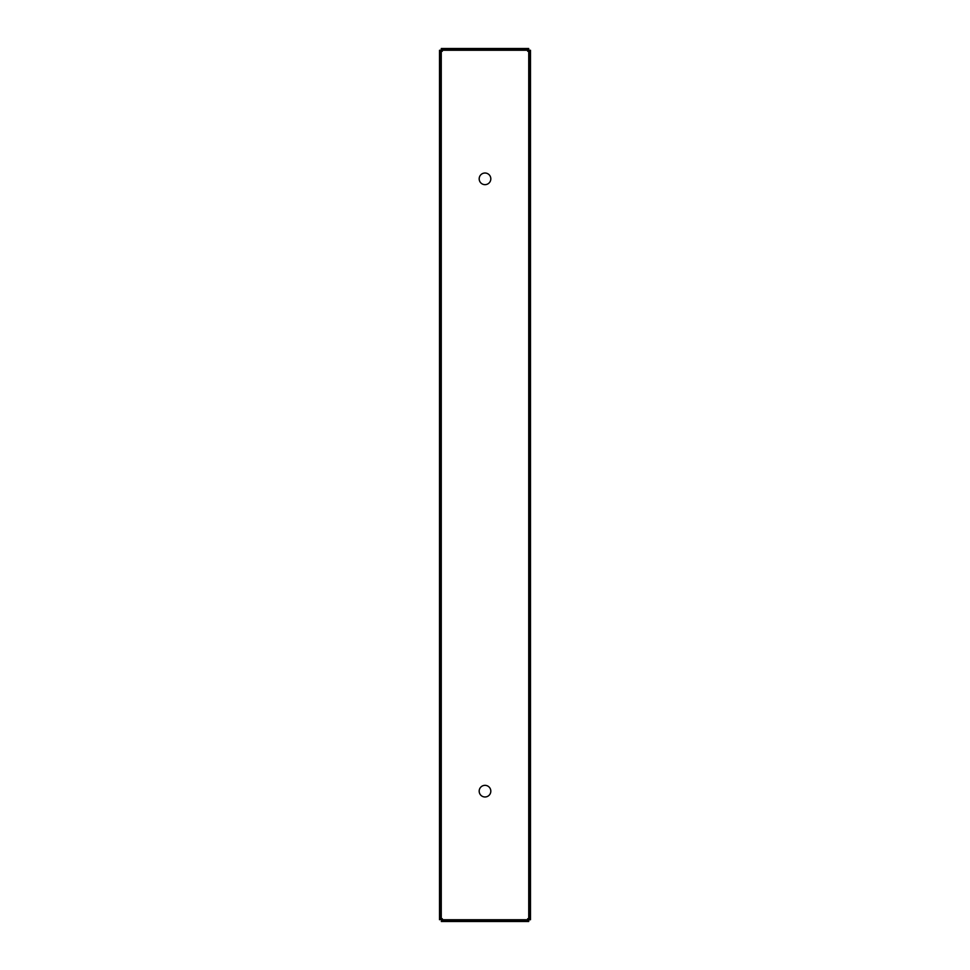 <?xml version="1.0" encoding="UTF-8"?>
<svg xmlns="http://www.w3.org/2000/svg" width="970" height="970" viewBox="0 0 970 970"><rect width="100%" height="100%" fill="white"/><g stroke="black" fill="none" stroke-linecap="round" stroke-linejoin="round"><path stroke-width="1.45" d="M479.18 791.168A5.82 5.82 0 0 1 487.91 786.124A5.82 5.82 0 0 1 487.91 796.2A5.82 5.82 0 0 1 479.18 791.168M479.18 178.832A5.82 5.82 0 0 1 487.91 173.8A5.82 5.82 0 0 1 487.91 183.876A5.82 5.82 0 0 1 479.18 178.832M441.265 50.246L528.735 50.246L528.735 919.754L441.265 919.754L441.265 50.246M441.289 920.106L528.711 920.106L528.711 921.5L441.289 921.5L442.308 918.699L439.507 919.73L439.507 50.27L440.913 50.27L440.913 919.73M440.913 50.27L442.308 51.301L441.289 49.894L528.711 49.894L527.692 51.301L529.087 50.27L529.087 919.73L527.692 918.699L528.711 920.106M529.087 50.27L530.493 50.27L530.493 919.73L529.087 919.73M441.289 49.894L441.289 48.5L528.711 48.5L528.711 49.894"/></g></svg>
